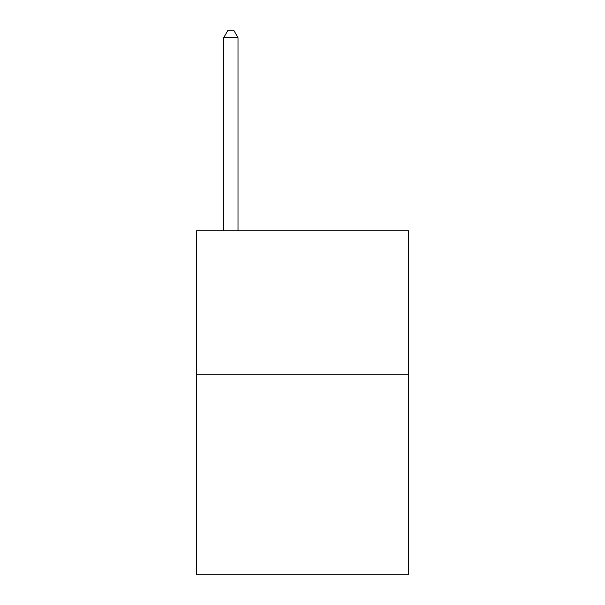 <?xml version="1.0" encoding="UTF-8"?>
<svg xmlns="http://www.w3.org/2000/svg" width="605" height="605" viewBox="0 0 605 605"><rect width="100%" height="100%" fill="white"/><g stroke="black" fill="none" stroke-linecap="round" stroke-linejoin="round"><path stroke-width="0.91" d="M408.534 374.147L408.534 574.75L196.466 574.75L196.466 230.853L408.534 230.853L408.534 374.147L196.466 374.147M238.022 230.853L238.022 37.699L223.691 37.699L223.691 230.853M223.691 37.699L227.987 30.25L233.719 30.25L238.022 37.699"/></g></svg>
